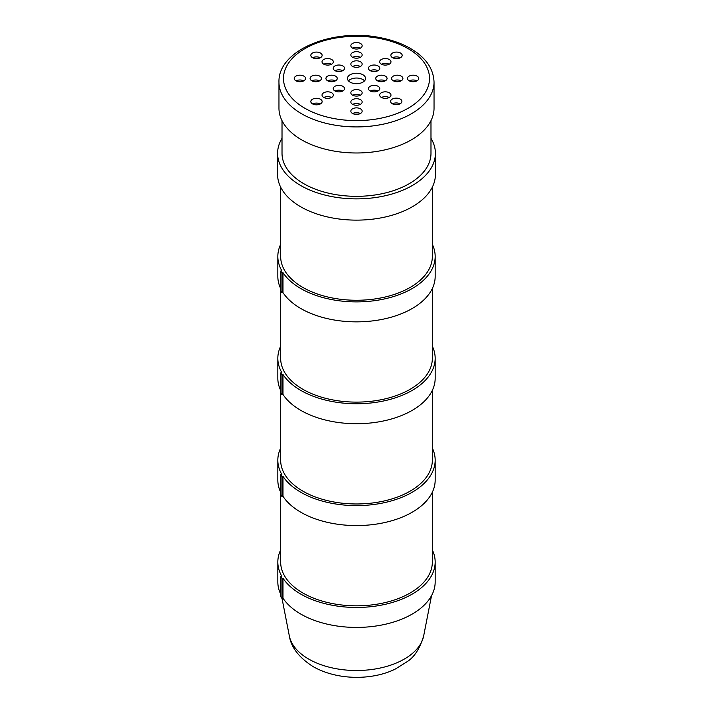 <?xml version="1.0" encoding="UTF-8"?>
<svg xmlns="http://www.w3.org/2000/svg" width="713" height="713" viewBox="0 0 713 713"><rect width="100%" height="100%" fill="white"/><g stroke="black" fill="none" stroke-linecap="round" stroke-linejoin="round"><path stroke-width="1.07" d="M364.539 80.854A9.055 5.232 0 0 0 362.899 79.562A9.055 5.232 0 0 0 348.461 80.854M362.899 74.758A9.055 5.232 180 0 1 365.555 78.457A9.055 5.232 180 0 1 356.5 83.679A9.055 5.232 180 0 1 347.445 78.457A9.055 5.232 180 0 1 353.033 73.626A9.055 5.232 180 0 1 362.899 74.758M303.738 80.854A5.659 3.271 0 0 0 296.064 80.854M303.898 76.148A5.659 3.271 180 0 1 305.556 78.457A5.659 3.271 180 0 1 299.897 81.719A5.659 3.271 180 0 1 294.237 78.457A5.659 3.271 180 0 1 297.731 75.435A5.659 3.271 180 0 1 303.898 76.148M319.584 80.854A5.659 3.271 0 0 0 311.911 80.854M319.754 76.148A5.659 3.271 180 0 1 321.411 78.457A5.659 3.271 180 0 1 315.752 81.719A5.659 3.271 180 0 1 310.084 78.457A5.659 3.271 180 0 1 313.577 75.435A5.659 3.271 180 0 1 319.754 76.148M335.431 80.854A5.659 3.271 0 0 0 327.757 80.854M335.6 76.148A5.659 3.271 180 0 1 337.258 78.457A5.659 3.271 180 0 1 331.598 81.719A5.659 3.271 180 0 1 325.939 78.457A5.659 3.271 180 0 1 329.433 75.435A5.659 3.271 180 0 1 335.6 76.148M320.315 103.964A5.659 3.271 0 0 0 312.642 103.964M320.476 99.25A5.659 3.271 180 0 1 322.133 101.558A5.659 3.271 180 0 1 316.474 104.829A5.659 3.271 180 0 1 310.815 101.558A5.659 3.271 180 0 1 314.308 98.546A5.659 3.271 180 0 1 320.476 99.25M331.518 97.494A5.659 3.271 0 0 0 323.845 97.494M331.688 92.779A5.659 3.271 180 0 1 333.345 95.087A5.659 3.271 180 0 1 327.686 98.358A5.659 3.271 180 0 1 322.026 95.087A5.659 3.271 180 0 1 325.52 92.075A5.659 3.271 180 0 1 331.688 92.779M342.721 91.023A5.659 3.271 0 0 0 335.057 91.023M342.891 86.309A5.659 3.271 180 0 1 344.548 88.626A5.659 3.271 180 0 1 338.889 91.888A5.659 3.271 180 0 1 333.229 88.626A5.659 3.271 180 0 1 336.723 85.605A5.659 3.271 180 0 1 342.891 86.309M360.332 113.536A5.659 3.271 0 0 0 352.668 113.536M360.502 108.822A5.659 3.271 180 0 1 362.159 111.13A5.659 3.271 180 0 1 356.5 114.401A5.659 3.271 180 0 1 350.841 111.13A5.659 3.271 180 0 1 354.334 108.118A5.659 3.271 180 0 1 360.502 108.822M360.332 104.383A5.659 3.271 0 0 0 352.668 104.383M360.502 99.668A5.659 3.271 180 0 1 362.159 101.986A5.659 3.271 180 0 1 356.5 105.248A5.659 3.271 180 0 1 350.841 101.986A5.659 3.271 180 0 1 354.334 98.964A5.659 3.271 180 0 1 360.502 99.668M360.332 95.239A5.659 3.271 0 0 0 352.668 95.239M360.502 90.524A5.659 3.271 180 0 1 362.159 92.833A5.659 3.271 180 0 1 356.5 96.103A5.659 3.271 180 0 1 350.841 92.833A5.659 3.271 180 0 1 354.334 89.811A5.659 3.271 180 0 1 360.502 90.524M400.082 103.804A5.659 3.271 0 0 0 392.408 103.804M400.243 99.089A5.659 3.271 180 0 1 401.9 101.398A5.659 3.271 180 0 1 396.241 104.668A5.659 3.271 180 0 1 390.581 101.398A5.659 3.271 180 0 1 394.075 98.385A5.659 3.271 180 0 1 400.243 99.089M389.155 97.494A5.659 3.271 0 0 0 381.482 97.494M389.316 92.779A5.659 3.271 180 0 1 390.974 95.087A5.659 3.271 180 0 1 385.314 98.358A5.659 3.271 180 0 1 379.655 95.087A5.659 3.271 180 0 1 383.148 92.075A5.659 3.271 180 0 1 389.316 92.779M377.943 91.023A5.659 3.271 0 0 0 370.279 91.023M378.113 86.309A5.659 3.271 180 0 1 379.771 88.626A5.659 3.271 180 0 1 374.111 91.888A5.659 3.271 180 0 1 368.452 88.626A5.659 3.271 180 0 1 371.945 85.605A5.659 3.271 180 0 1 378.113 86.309M385.243 80.854A5.659 3.271 0 0 0 377.569 80.854M385.403 76.148A5.659 3.271 180 0 1 387.061 78.457A5.659 3.271 180 0 1 381.402 81.719A5.659 3.271 180 0 1 375.742 78.457A5.659 3.271 180 0 1 379.236 75.435A5.659 3.271 180 0 1 385.403 76.148M401.089 80.854A5.659 3.271 0 0 0 393.416 80.854M401.259 76.148A5.659 3.271 180 0 1 402.916 78.457A5.659 3.271 180 0 1 397.248 81.719A5.659 3.271 180 0 1 391.589 78.457A5.659 3.271 180 0 1 395.082 75.435A5.659 3.271 180 0 1 401.259 76.148M416.936 80.854A5.659 3.271 0 0 0 409.262 80.854M417.105 76.148A5.659 3.271 180 0 1 418.763 78.457A5.659 3.271 180 0 1 413.103 81.719A5.659 3.271 180 0 1 407.444 78.457A5.659 3.271 180 0 1 410.938 75.435A5.659 3.271 180 0 1 417.105 76.148M400.358 57.753A5.659 3.271 0 0 0 392.685 57.753M400.528 53.038A5.659 3.271 180 0 1 402.185 55.347A5.659 3.271 180 0 1 396.526 58.618A5.659 3.271 180 0 1 390.867 55.347A5.659 3.271 180 0 1 394.36 52.325A5.659 3.271 180 0 1 400.528 53.038M389.155 64.223A5.659 3.271 0 0 0 381.482 64.223M389.316 59.509A5.659 3.271 180 0 1 390.974 61.817A5.659 3.271 180 0 1 385.314 65.088A5.659 3.271 180 0 1 379.655 61.817A5.659 3.271 180 0 1 383.148 58.796A5.659 3.271 180 0 1 389.316 59.509M377.943 70.694A5.659 3.271 0 0 0 370.279 70.694M378.113 65.979A5.659 3.271 180 0 1 379.771 68.288A5.659 3.271 180 0 1 374.111 71.558A5.659 3.271 180 0 1 368.452 68.288A5.659 3.271 180 0 1 371.945 65.266A5.659 3.271 180 0 1 378.113 65.979M360.332 57.334A5.659 3.271 0 0 0 352.668 57.334M360.502 52.619A5.659 3.271 180 0 1 362.159 54.928A5.659 3.271 180 0 1 356.5 58.199A5.659 3.271 180 0 1 350.841 54.928A5.659 3.271 180 0 1 354.334 51.906A5.659 3.271 180 0 1 360.502 52.619M360.332 66.478A5.659 3.271 0 0 0 352.668 66.478M360.502 61.764A5.659 3.271 180 0 1 362.159 64.081A5.659 3.271 180 0 1 356.5 67.343A5.659 3.271 180 0 1 350.841 64.081A5.659 3.271 180 0 1 354.334 61.06A5.659 3.271 180 0 1 360.502 61.764M360.332 48.181A5.659 3.271 0 0 0 352.668 48.181M360.502 43.466A5.659 3.271 180 0 1 362.159 45.775A5.659 3.271 180 0 1 356.5 49.045A5.659 3.271 180 0 1 350.841 45.775A5.659 3.271 180 0 1 354.334 42.762A5.659 3.271 180 0 1 360.502 43.466M342.721 70.694A5.659 3.271 0 0 0 335.057 70.694M342.891 65.979A5.659 3.271 180 0 1 344.548 68.288A5.659 3.271 180 0 1 338.889 71.558A5.659 3.271 180 0 1 333.229 68.288A5.659 3.271 180 0 1 336.723 65.266A5.659 3.271 180 0 1 342.891 65.979M331.518 64.223A5.659 3.271 0 0 0 323.845 64.223M331.688 59.509A5.659 3.271 180 0 1 333.345 61.817A5.659 3.271 180 0 1 327.686 65.088A5.659 3.271 180 0 1 322.026 61.817A5.659 3.271 180 0 1 325.52 58.796A5.659 3.271 180 0 1 331.688 59.509M320.315 57.753A5.659 3.271 0 0 0 312.642 57.753M320.476 53.038A5.659 3.271 180 0 1 322.133 55.347A5.659 3.271 180 0 1 316.474 58.618A5.659 3.271 180 0 1 310.815 55.347A5.659 3.271 180 0 1 314.308 52.325A5.659 3.271 180 0 1 320.476 53.038M278.961 82.155L278.961 108.216A77.539 44.767 0 0 0 301.67 139.873A77.539 44.767 0 0 0 386.179 149.578A77.539 44.767 0 0 0 434.039 108.216L434.039 82.155C433.557 69.152 426.294 58.279 412.266 49.536C403.228 44.001 392.578 40.053 380.314 37.691C333.497 27.843 277.865 49.874 278.961 82.155A77.539 44.767 0 0 0 301.67 113.813A77.539 44.767 0 0 0 386.179 123.509A77.539 44.767 0 0 0 434.039 82.155M358.389 112.859A36.907 21.31 180 0 1 354.611 112.859M430.982 120.666L430.982 153.322A74.482 43.003 180 0 1 385.002 193.054A74.482 43.003 180 0 1 303.827 183.731A74.482 43.003 180 0 1 282.018 153.322L282.018 120.666M430.982 138.295A78.902 45.552 180 0 1 435.402 153.322A78.902 45.552 180 0 1 386.696 195.407A78.902 45.552 180 0 1 300.708 185.532A78.902 45.552 180 0 1 277.598 153.322A78.902 45.552 180 0 1 282.018 138.295M435.402 153.322L435.402 174.578A78.902 45.552 180 0 1 386.696 216.663A78.902 45.552 180 0 1 300.708 206.788A78.902 45.552 180 0 1 277.598 174.578L277.598 153.322M280.69 594.143A78.671 45.418 180 0 1 277.829 582.004L277.829 562.04A78.671 45.418 180 0 0 281.84 576.362L280.69 576.621L280.69 596.585L281.929 598.412L282.981 598.171L282.981 578.207L281.929 578.448L281.929 598.412M280.69 576.621L281.929 578.448M277.829 562.04A78.671 45.418 180 0 1 280.655 549.964M432.345 549.964A78.671 45.418 180 0 1 435.171 562.04A78.671 45.418 180 0 1 370.742 606.71A78.671 45.418 180 0 1 282.981 578.207M435.171 562.04L435.171 582.004A78.671 45.418 180 0 1 370.742 626.674A78.671 45.418 180 0 1 282.981 598.171M280.655 492.22L280.655 562.04A75.845 43.787 0 0 0 302.873 593.002A75.845 43.787 0 0 0 385.528 602.494A75.845 43.787 0 0 0 432.345 562.04L432.345 492.22M280.69 492.291A78.671 45.418 180 0 1 277.829 480.152L277.829 460.188A78.671 45.418 180 0 0 281.84 474.51L280.69 474.769L280.69 494.733L281.929 496.56L282.981 496.319L282.981 476.355L281.929 476.596L281.929 496.56M280.69 474.769L281.929 476.596M277.829 460.188A78.671 45.418 180 0 1 280.655 448.112M432.345 448.112A78.671 45.418 180 0 1 435.171 460.188A78.671 45.418 180 0 1 370.742 504.857A78.671 45.418 180 0 1 282.981 476.355M435.171 460.188L435.171 480.152A78.671 45.418 180 0 1 370.742 524.821A78.671 45.418 180 0 1 282.981 496.319M280.655 390.368L280.655 460.188A75.845 43.787 0 0 0 302.873 491.15A75.845 43.787 0 0 0 385.528 500.642A75.845 43.787 0 0 0 432.345 460.188L432.345 390.368M280.69 390.439A78.671 45.418 180 0 1 277.829 378.291L277.829 358.327A78.671 45.418 180 0 0 281.84 372.649L280.69 372.908L280.69 392.872L281.929 394.699L282.981 394.458L282.981 374.494L281.929 374.735L281.929 394.699M280.69 372.908L281.929 374.735M277.829 358.327A78.671 45.418 180 0 1 280.655 346.26M432.345 346.26A78.671 45.418 180 0 1 435.171 358.327A78.671 45.418 180 0 1 370.742 402.997A78.671 45.418 180 0 1 282.981 374.494M435.171 358.327L435.171 378.291A78.671 45.418 180 0 1 370.742 422.969A78.671 45.418 180 0 1 282.981 394.458M280.655 288.507L280.655 358.327A75.845 43.787 0 0 0 302.873 389.289A75.845 43.787 0 0 0 385.528 398.781A75.845 43.787 0 0 0 432.345 358.327L432.345 288.507M280.69 288.578A78.671 45.418 180 0 1 277.829 276.439L277.829 256.475A78.671 45.418 180 0 0 281.84 270.797L280.69 271.056L280.69 291.02L281.929 292.847L282.981 292.606L282.981 272.642L281.929 272.883L281.929 292.847M280.69 271.056L281.929 272.883M277.829 256.475A78.671 45.418 180 0 1 280.655 244.399M432.345 244.399A78.671 45.418 180 0 1 435.171 256.475A78.671 45.418 180 0 1 370.742 301.144A78.671 45.418 180 0 1 282.981 272.642M435.171 256.475L435.171 276.439A78.671 45.418 180 0 1 370.742 321.108A78.671 45.418 180 0 1 282.981 292.606M280.655 187.136L280.655 256.475A75.845 43.787 0 0 0 302.873 287.437A75.845 43.787 0 0 0 385.528 296.929A75.845 43.787 0 0 0 432.345 256.475L432.345 187.136M304.87 108.26A73.011 42.156 180 0 1 337.606 37.736A73.011 42.156 180 0 1 427.025 89.366A73.011 42.156 180 0 1 304.87 108.26M308.693 659.079A67.601 39.028 180 0 1 289.318 635.853C291.091 647.359 299.05 657.636 313.185 666.664C338.461 680.977 373.514 680.024 395.376 669.008L407.221 661.637C414.476 656.958 419.957 648.358 423.682 635.853A67.601 39.028 180 0 1 378.826 668.322A67.601 39.028 180 0 1 308.693 659.079M423.682 635.853L431.525 595.685M289.318 635.853L282.009 598.394"/></g></svg>
